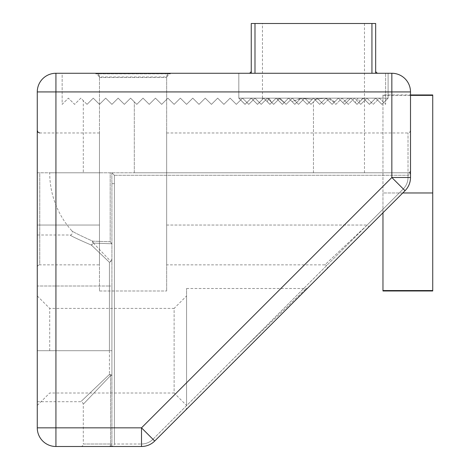 <?xml version="1.0" encoding="UTF-8"?>
<svg xmlns="http://www.w3.org/2000/svg" width="470" height="470" viewBox="0 0 470 470"><rect width="100%" height="100%" fill="white"/><g stroke="black" fill="none" stroke-linecap="round" stroke-linejoin="round"><path stroke-width="0.35" stroke-dasharray="2.35 1.76" d="M37.271 267.348L37.271 235L37.271 267.348A2.491 2.491 0 0 1 39.756 264.857L39.756 172.796L37.271 172.796L37.271 130.496M37.271 350.702L37.271 295.959L37.271 401.709L37.271 350.702L109.428 350.702L109.428 286.007L37.271 286.007L37.271 235L37.271 405.446L37.271 286.007L109.428 286.007L109.428 262.284L91.397 245.093C78.561 239.565 71.44 236.199 70.036 235C71.399 236.175 78.519 239.541 91.397 245.093C78.561 239.565 71.44 236.199 70.036 235C71.399 236.175 78.519 239.541 91.397 245.093L109.428 262.284L109.428 350.702L37.271 350.702M49.708 350.702L49.708 308.402L49.708 350.702M37.271 225.048L39.756 225.048L37.271 225.048L37.271 91.926L55.93 91.926L55.93 427.841L141.511 427.841L141.511 446.5L141.511 444.009L114.404 444.009C114.275 445.472 112.618 446.3 109.428 446.5C112.612 446.3 114.275 445.466 114.404 444.009L141.511 444.009L141.511 446.5L109.428 446.5A2.491 1.157 -90 0 0 110.585 444.009L83.302 444.009A2.491 2.491 0 0 1 80.817 446.5M37.271 295.959L49.708 308.402L174.123 308.402L174.123 350.702L174.123 308.402L186.567 295.959L186.567 405.446L186.567 295.959M37.271 401.709L80.817 401.709L82.573 402.443L83.302 404.2L83.302 444.009L110.585 444.009L110.585 375.583L83.302 404.2L110.585 375.583L109.428 374.426C71.84 410.269 71.84 410.269 109.428 374.426C71.84 410.269 71.84 410.269 109.428 374.426A2.491 1.157 0 0 1 111.919 375.583L111.919 286.007L111.919 375.583A2.491 1.157 0 0 0 109.428 374.426L110.585 375.583L110.585 444.009A2.491 1.157 -90 0 1 109.428 446.5C111.026 446.3 111.854 445.466 111.919 444.009C111.854 445.472 111.026 446.3 109.428 446.5A2.491 2.491 0 0 0 111.919 444.032A2.491 2.491 0 0 1 109.428 446.5A2.491 2.491 0 0 0 111.919 444.009A2.491 2.491 0 0 1 109.428 446.5L109.428 446.5M37.271 405.446L49.708 393.002L174.123 393.002L174.123 350.702L174.123 393.002L186.567 405.446M37.271 235L70.036 235C71.434 235.787 73.443 232.239 71.886 230.852C73.232 232.062 80.159 235.493 92.66 241.145L110.192 241.762L110.192 172.796L49.708 172.796L111.819 172.796L110.192 172.796L110.192 241.762L92.66 241.145C80.159 235.493 73.238 232.062 71.886 230.852A87.091 87.091 0 0 1 49.708 172.796M99.475 76.998A3.731 3.731 0 0 0 95.745 73.267A3.731 3.731 0 0 1 99.475 76.998L99.475 290.983L99.475 76.998L96.579 73.737L95.745 73.855L170.393 73.855L169.553 73.737L166.656 76.998L166.656 290.983L166.656 76.998L99.475 76.998C99.24 74.748 97.995 73.502 95.745 73.267L62.152 73.267L62.152 104.369L68.373 98.148L74.595 104.369L80.817 98.148L87.032 104.369L93.254 98.148L87.032 104.369L93.254 98.148L99.475 104.369L93.254 98.148L99.475 104.369L105.697 98.148L99.475 104.369L105.697 98.148L111.919 104.369L105.697 98.148L111.919 104.369L118.14 98.148L111.919 104.369L118.14 98.148L124.356 104.369L118.14 98.148L124.356 104.369L130.578 98.148L124.356 104.369L130.578 98.148L136.799 104.369L143.021 98.148L149.243 104.369L155.458 98.148L161.68 104.369L167.902 98.148L174.123 104.369L180.345 98.148L186.567 104.369L192.782 98.148L199.004 104.369L205.226 98.148L211.447 104.369L217.669 98.148L223.89 104.369L230.106 98.148L236.328 104.369L242.549 98.148L248.771 104.369L254.993 98.148L261.208 104.369L267.43 98.148L273.652 104.369L279.873 98.148L286.095 104.369L292.317 98.148L298.532 104.369L304.754 98.148L310.976 104.369L313.466 101.878L310.976 104.369L304.754 98.148L298.532 104.369L292.317 98.148L286.095 104.369L279.873 98.148L273.652 104.369L267.43 98.148L261.208 104.369L254.993 98.148L248.771 104.369L242.549 98.148L236.328 104.369L230.106 98.148L223.89 104.369L217.669 98.148L211.447 104.369L205.226 98.148L199.004 104.369L192.782 98.148L186.567 104.369L180.345 98.148L174.123 104.369L167.902 98.148L161.68 104.369L155.458 98.148L149.243 104.369L143.021 98.148L136.799 104.369L130.578 98.148L136.799 104.369L143.021 98.148L149.243 104.369L155.458 98.148L161.68 104.369L167.902 98.148L174.123 104.369L180.345 98.148L186.567 104.369L192.782 98.148L199.004 104.369L205.226 98.148L211.447 104.369L217.669 98.148L223.89 104.369L230.106 98.148L236.328 104.369L242.549 98.148L248.771 104.369L254.993 98.148L261.208 104.369L267.43 98.148L273.652 104.369L279.873 98.148L286.095 104.369L292.317 98.148L298.532 104.369L304.754 98.148L310.976 104.369L317.197 98.148L323.419 104.369L329.64 98.148L335.856 104.369L342.078 98.148L348.299 104.369L354.521 98.148L360.743 104.369L366.958 98.148L373.18 104.369L379.402 98.148L385.623 104.369L385.623 73.267L385.623 104.369L379.402 98.148L373.18 104.369L366.958 98.148L360.743 104.369L354.521 98.148L348.299 104.369L342.078 98.148L335.856 104.369L329.64 98.148L323.419 104.369L317.197 98.148L310.976 104.369L304.754 98.148L298.532 104.369L292.317 98.148L286.095 104.369L279.873 98.148L273.652 104.369L267.43 98.148L261.208 104.369L254.993 98.148L248.771 104.369L242.549 98.148L236.328 104.369L230.106 98.148L223.89 104.369L217.669 98.148L211.447 104.369L205.226 98.148L199.004 104.369L192.782 98.148L186.567 104.369L180.345 98.148L174.123 104.369L167.902 98.148L161.68 104.369L155.458 98.148L149.243 104.369L143.021 98.148L136.799 104.369L130.578 98.148L124.356 104.369L118.14 98.148L111.919 104.369L105.697 98.148L99.475 104.369L93.254 98.148L87.032 104.369L80.817 98.148L74.595 104.369L68.373 98.148L62.152 104.369L62.152 73.267L385.623 73.267L238.819 73.267L238.819 98.177L251.233 98.183L257.49 104.369L262.471 99.387L262.454 98.154L262.471 99.387L263.693 98.16L257.49 104.369L263.693 98.16L267.166 101.632L268.94 98.16L271.713 102.578L276.137 98.16L277.4 99.417L276.137 98.16L271.713 102.578L268.94 98.16L267.166 101.632L263.693 98.16L257.49 104.369L263.693 98.16L267.166 101.632L263.693 98.16L257.49 104.369L263.693 98.16L257.49 104.369L251.25 98.165L257.49 104.369L251.25 98.165L245.052 104.369L251.25 98.165L245.052 104.369L251.25 98.165L257.454 104.369L251.25 98.165L238.825 98.183L238.819 73.267L248.771 73.267A2.491 2.491 0 0 0 251.256 70.776L251.256 23.5L254.993 23.5L254.993 73.267L371.94 73.267L371.94 23.5L375.671 23.5M83.302 172.796L134.308 172.796L83.302 172.796L83.302 100.633M241.521 350.702L306.211 288.498L241.521 350.702M186.567 350.702L186.567 288.498L186.567 350.702M254.993 73.267L375.671 73.267L375.671 70.776L375.671 73.267L251.256 73.267L251.256 70.776M405.04 190.703L154.706 441.036L405.04 190.703L154.706 441.036L152.95 439.274L403.278 188.94L405.04 190.703L368.932 226.804L405.04 190.703A18.659 18.659 0 0 0 410.504 177.507L410.504 172.796L410.504 177.507L391.845 177.507L391.845 91.926L410.504 91.926L410.504 177.507A18.659 18.659 0 0 1 405.04 190.703A18.659 18.659 0 0 0 410.504 177.507A18.659 18.659 0 0 1 405.04 190.703A18.659 18.659 0 0 0 410.504 177.507A18.659 18.659 0 0 1 405.04 190.703A18.659 18.659 0 0 0 410.504 177.507L408.019 177.507L408.019 175.281C409.482 175.151 410.31 173.495 410.504 170.304C410.304 171.903 409.476 172.731 408.019 172.796C409.482 172.731 410.31 171.903 410.504 170.304C410.304 173.489 409.476 175.151 408.019 175.281L408.019 177.507L410.504 177.507A18.659 18.659 0 0 1 405.04 190.703L403.278 188.94A16.174 16.174 0 0 0 408.019 177.507L408.019 172.796L111.819 172.796L410.504 172.796L410.504 130.496L410.504 172.796L408.019 172.796L408.019 132.981L408.019 177.507L410.504 177.507L408.019 177.507A16.174 16.174 0 0 1 403.278 188.94L152.95 439.274L154.706 441.036A18.659 18.659 0 0 1 141.511 446.5A18.659 18.659 0 0 0 154.706 441.036L141.511 427.841L391.845 177.507L405.04 190.703A18.659 18.659 0 0 0 410.504 177.507A18.659 18.659 0 0 1 405.04 190.703L403.278 188.94A16.174 16.174 0 0 0 408.019 177.507A16.174 16.174 0 0 1 403.278 188.94L405.04 190.703M95.745 73.855L95.745 73.267L378.156 73.267A2.491 2.491 0 0 1 375.671 70.776M166.656 76.998C166.897 74.748 168.143 73.502 170.393 73.267A3.731 3.731 0 0 0 166.656 76.998A3.731 3.731 0 0 1 170.393 73.267L170.393 73.855M37.271 172.796L99.475 172.796L99.475 132.981L99.475 264.857L99.475 172.796L39.756 172.796L39.756 264.857L99.475 264.857M111.919 286.007L111.919 258.412L110.967 261.526L109.428 262.284L110.967 261.526L93.395 243.096A2.491 1.716 135 0 1 91.397 245.093A2.491 1.11 -68.1 0 0 92.578 243.096L92.66 241.145L92.578 243.096A2.491 1.11 -68.1 0 1 91.397 245.093A2.491 1.716 135 0 0 93.395 243.096L110.967 261.526L111.919 258.412L111.919 286.007L109.428 286.007L111.919 286.007M114.363 175.281L114.404 183.641L114.363 175.281L111.895 172.819L114.363 175.281L408.019 175.281L114.363 175.281M185.838 409.905L307.973 287.769L185.838 409.905L186.567 408.148L185.838 409.905M326.632 269.104L368.932 226.804L326.632 269.104A2.491 2.491 0 0 0 324.876 264.857L367.176 225.048L368.932 226.804L367.176 225.048L324.876 264.857L166.656 264.857L166.656 132.981L166.656 264.857M110.585 444.009L111.919 444.009L111.919 183.641L111.919 444.009A2.491 2.491 0 0 1 111.919 444.032A2.491 2.491 0 0 0 111.919 444.009L110.585 444.009M111.919 244.729L111.919 183.641L111.919 244.729M391.845 73.267A18.659 18.659 0 0 1 410.504 91.926A18.659 18.659 0 0 0 391.845 73.267L391.845 91.926L55.93 91.926L55.93 73.267M134.308 172.796L364.473 172.796L134.308 172.796L134.308 101.878L134.308 172.796M99.475 290.983L166.656 290.983L99.475 290.983M93.395 243.096L111.772 243.771L93.395 243.096L92.66 241.145L93.395 243.096L92.578 243.096L93.395 243.096M111.819 172.796L111.919 183.641L111.819 172.796M114.404 183.641L111.919 183.641L114.404 183.641L114.404 444.009L114.404 183.641M186.567 288.498L306.211 288.498A2.491 2.491 0 0 0 307.973 287.769M110.192 241.762L111.772 243.771L110.192 241.762M323.419 104.369L317.197 98.148L313.466 101.878L317.197 98.148L323.419 104.369L329.64 98.148L335.856 104.369L342.078 98.148L348.299 104.369L354.521 98.148L360.743 104.369C365.689 99.417 365.689 99.417 360.743 104.369C365.689 99.417 365.689 99.417 360.743 104.369L354.521 98.148L348.299 104.369L342.078 98.148L335.856 104.369L329.64 98.148L323.419 104.369M312.215 99.393L313.466 98.142L312.215 99.393L301.023 98.148L312.215 99.393L307.239 104.369L301.041 98.165L307.239 104.369L312.215 99.393M300.589 98.583L292.064 101.638L288.58 98.154L292.064 101.638L301 98.165L288.598 98.165L301 98.165L300.589 98.583M284.15 102.583L288.58 98.154L284.15 102.583L278.698 98.165L277.4 99.417L278.698 98.165L284.15 102.583L282.364 104.369L276.143 98.165L282.347 104.369L284.15 102.583M313.466 23.5L262.454 23.5L313.466 23.5M314.712 99.393L313.466 98.142L314.712 99.393L324.641 98.165L325.651 98.406L324.641 98.165L314.712 99.393L319.688 104.369L325.886 98.165L324.641 98.165L325.886 98.165L319.688 104.369L325.88 98.171L319.688 104.369L314.712 99.393M325.904 98.148L313.49 98.171L319.688 104.369L313.49 98.171L325.869 98.183L319.688 104.369L313.466 98.142L301.059 98.183L313.466 98.142L319.688 104.369L325.904 98.148L326.339 98.583L325.904 98.148L319.688 104.369L325.88 98.171L313.49 98.171L319.688 104.369L313.49 98.171L325.904 98.148L332.126 104.369L325.939 98.183L338.318 98.183L332.131 104.369L338.329 98.171L325.927 98.165L334.863 101.638L338.347 98.154L334.863 101.638L325.927 98.165L338.335 98.165L332.131 104.369L338.347 98.154L344.563 104.369L350.79 98.16L355.214 102.578L350.79 98.16L349.527 99.417L348.229 98.165L349.527 99.417L350.785 98.165L344.581 104.369L342.777 102.583L348.229 98.165L342.777 102.583L344.563 104.369L338.365 98.165L350.779 98.165L344.581 104.369L350.79 98.16L357 104.369L350.79 98.16L357 104.369L350.802 98.165L363.21 98.183L364.456 99.387L364.473 98.154L364.456 99.387L362.934 98.154L359.762 101.632L357.993 98.16L355.214 102.578L357.993 98.16L359.762 101.632L363.234 98.16L369.438 104.369L363.234 98.16L359.762 101.632L363.234 98.16L369.473 104.369L363.234 98.16L350.82 98.183L357 104.369L350.796 98.165L375.659 98.183L363.234 98.16L357 104.369L355.214 102.578L357.03 104.369L363.228 98.165L369.438 104.369L375.677 98.165L369.438 104.369L363.257 98.183L369.473 104.369L375.677 98.165L369.473 104.369L375.677 98.165L381.881 104.369L375.677 98.165L369.438 104.369L375.677 98.165L369.473 104.369L363.24 98.165L369.438 104.369L363.24 98.165L369.438 104.369L375.677 98.165L388.103 98.183L381.922 104.369L375.677 98.165L381.881 104.369L375.677 98.165L381.881 104.369L375.677 98.165L381.881 104.369L388.108 98.177L388.108 73.267L388.108 98.177L375.677 98.165L381.922 104.369L388.108 98.154L362.934 98.154L388.108 98.154L381.922 104.369L375.677 98.165L369.438 104.369L375.677 98.165L381.922 104.369L388.114 98.177L381.881 104.369L388.108 98.177L381.881 104.369L375.677 98.165L388.108 98.171L381.922 104.369L388.108 98.177L381.922 104.369L388.108 98.177L381.922 104.369L388.108 98.177L375.677 98.165L369.473 104.369L375.671 98.171L381.922 104.369L375.677 98.165L381.881 104.369L388.114 98.177L381.881 104.369L375.677 98.165L369.473 104.369L375.671 98.171L381.881 104.369L388.108 98.177L381.881 104.369L375.683 98.171L363.245 98.171L369.438 104.369L363.24 98.165L388.108 98.165L381.922 104.369L375.677 98.165L369.473 104.369L363.24 98.165L369.438 104.369L375.671 98.165L369.473 104.369L363.234 98.16L357.03 104.369L363.228 98.165L350.808 98.171L363.228 98.165L357.03 104.369L363.234 98.16L357.03 104.369L350.808 98.171L363.228 98.165L357.03 104.369L363.228 98.165L350.802 98.165L357 104.369L350.796 98.165L363.228 98.165L357.03 104.369L350.802 98.165L338.365 98.165L350.779 98.171L338.382 98.183L344.581 104.369L338.365 98.165L344.563 104.369L350.779 98.171L338.382 98.183L350.779 98.171L344.581 104.369L338.347 98.154L325.939 98.183L338.329 98.171L332.131 104.369L338.329 98.171L332.131 104.369L338.329 98.171L325.933 98.171L332.126 104.369L325.904 98.148M334.863 101.638L338.335 98.165L334.863 101.638M302.286 98.165L301.041 98.165L307.239 104.369L301.023 98.148L288.609 98.183L292.064 101.638L288.598 98.165L294.796 104.369L288.598 98.165L301.023 98.148L307.239 104.369L313.425 98.183L307.239 104.369L301.047 98.171L313.437 98.171L307.239 104.369L313.437 98.171L307.239 104.369L313.437 98.171L301.047 98.171L307.239 104.369L301.047 98.171L302.286 98.165M278.698 98.165L276.143 98.165L282.364 104.369L288.562 98.165L276.149 98.165L288.562 98.165L282.364 104.369L276.149 98.165L282.347 104.369L276.149 98.165L288.551 98.183L282.364 104.369L288.562 98.165L263.717 98.183L276.137 98.16L282.364 104.369L276.166 98.183L282.364 104.369L288.58 98.154L282.364 104.369L288.562 98.171L276.154 98.171L288.562 98.171L282.364 104.369L276.154 98.171L282.347 104.369L288.562 98.171L282.364 104.369L276.154 98.171L278.698 98.165M371.94 23.5L254.993 23.5M301 98.165L294.802 104.369L301 98.165L294.802 104.369L288.58 98.154L294.796 104.369L300.988 98.183L294.802 104.369L288.598 98.171L294.796 104.369L301 98.171L294.802 104.369L301 98.171L288.598 98.171L301 98.171M251.256 73.267L371.94 73.267M378.156 73.267L388.108 73.267M263.717 98.183L251.274 98.183L263.693 98.16L269.903 104.369L263.717 98.183M251.274 98.183L257.49 104.369L263.693 98.165L269.927 104.369L276.107 98.183L269.903 104.369L263.705 98.171L276.119 98.171L263.705 98.171L257.49 104.369L263.682 98.171L251.262 98.171L263.682 98.171L257.454 104.369L251.262 98.171L257.49 104.369L263.693 98.16L257.49 104.369L263.688 98.165L251.256 98.165L245.052 104.369L251.25 98.165L245.011 104.369L251.25 98.165L245.011 104.369L251.233 98.183L245.011 104.369L238.819 98.154L245.011 104.369L238.819 98.177L245.052 104.369L251.244 98.171L245.052 104.369L238.813 98.177L245.052 104.369L251.25 98.165L245.011 104.369L238.819 98.177L251.244 98.171L257.454 104.369L251.25 98.165L238.819 98.171L245.011 104.369L238.819 98.177L245.052 104.369L251.25 98.165L245.011 104.369L251.244 98.171L257.454 104.369L251.256 98.165L245.011 104.369L251.25 98.165L245.011 104.369L251.25 98.165L257.49 104.369L251.256 98.165L257.454 104.369L251.256 98.165L238.819 98.165L245.011 104.369L238.819 98.177L245.011 104.369L238.819 98.177L263.688 98.165L269.927 104.369L276.131 98.165L269.927 104.369L263.699 98.165L257.454 104.369L263.688 98.165L269.927 104.369L263.699 98.165L269.927 104.369L263.699 98.165L269.927 104.369L276.125 98.165L269.927 104.369L263.699 98.165L276.125 98.165L269.927 104.369L276.131 98.165L238.819 98.165L245.011 104.369L238.819 98.177L245.011 104.369L238.819 98.177L268.94 98.16L238.819 98.16L263.693 98.165L257.49 104.369L263.693 98.165L257.49 104.369L251.262 98.171M248.771 73.267L238.819 73.267M238.819 98.154L263.999 98.154L238.819 98.177L262.454 98.154L262.454 23.5M364.473 23.5L364.473 98.154L388.108 98.154M388.108 98.165L375.677 98.165L369.473 104.369L375.671 98.165L369.473 104.369L375.671 98.165L388.108 98.171L381.881 104.369L375.677 98.165L381.881 104.369L388.108 98.177L363.24 98.165L375.671 98.171L363.24 98.165L369.438 104.369L363.245 98.171L375.671 98.165L381.881 104.369L388.108 98.177L381.922 104.369L388.108 98.177L357.993 98.16L388.108 98.16M271.713 102.578L269.927 104.369L271.713 102.578M276.125 98.165L269.927 104.369L276.131 98.165M288.598 98.171L294.796 104.369L288.598 98.171M432.729 290.983L432.729 192.97L382.968 192.97L382.968 290.983M432.729 192.97L432.729 94.952M382.968 94.952L382.968 192.97L382.968 94.952L410.504 94.952M382.968 212.775L382.968 192.97L402.772 192.97M382.968 95.381L410.504 95.381M109.428 350.702L109.428 374.426L109.428 350.702L111.919 350.702L109.428 350.702M55.93 446.5L55.93 427.841L37.271 427.841M141.511 446.5A18.659 18.659 0 0 0 154.706 441.036A18.659 18.659 0 0 1 141.511 446.5M99.475 225.048L39.756 225.048L99.475 225.048M141.511 444.009A16.174 16.174 0 0 0 152.95 439.274A16.174 16.174 0 0 1 141.511 444.009M408.019 172.796L408.019 175.281L408.019 172.796L166.656 172.796L408.019 172.796M99.475 77.474L166.656 77.474M110.585 375.583L111.919 375.583L110.585 375.583M403.278 188.94L367.176 225.048L403.278 188.94M313.466 172.796L313.466 101.878L313.466 172.796M166.656 225.048L367.176 225.048L166.656 225.048M166.656 132.981L408.019 132.981L409.764 132.27L410.504 130.496M99.475 132.981L39.756 132.981M110.38 446.312L109.51 446.5L110.38 446.312M410.504 170.387L410.316 171.256L410.504 170.387M169.553 73.737L96.579 73.737M364.473 172.796L364.473 100.633"/><path stroke-width="0.7" d="M37.271 225.048L37.271 427.841A18.659 18.659 0 0 0 55.93 446.5L141.511 446.5A18.659 18.659 0 0 0 154.706 441.036L405.04 190.703A18.659 18.659 0 0 0 410.504 177.507L410.504 91.926A18.659 18.659 0 0 0 391.845 73.267L375.671 73.267L375.671 23.5L371.94 23.5L371.94 73.267L254.993 73.267L254.993 23.5L251.256 23.5L251.256 73.267L55.93 73.267A18.659 18.659 0 0 0 37.271 91.926L37.271 427.841A18.659 18.659 0 0 0 55.93 446.5L109.428 446.5M405.04 190.703L391.845 177.507L141.511 427.841L154.706 441.036A18.659 18.659 0 0 1 141.511 446.5L141.511 427.841L55.93 427.841L55.93 91.926L391.845 91.926L391.845 177.507L410.504 177.507L410.504 170.304L410.504 177.507M39.756 132.981L38.011 132.27L37.271 130.496L37.271 172.796M238.819 73.267L55.93 73.267A18.659 18.659 0 0 0 37.271 91.926L55.93 91.926L55.93 73.267A18.659 18.659 0 0 0 37.271 91.926M388.108 73.267L391.845 73.267L391.845 91.926L410.504 91.926M254.993 23.5L371.94 23.5M375.671 23.5L375.671 73.267L371.94 73.267M375.671 70.776A2.491 2.491 0 0 0 378.156 73.267M251.256 73.267L254.993 73.267M251.256 70.776A2.491 2.491 0 0 1 248.771 73.267M432.729 290.554L382.968 290.554L382.968 290.983L432.729 290.983L432.729 94.952L410.504 94.952M382.968 290.554L382.968 212.775M410.504 95.381L432.729 95.381M402.772 192.97L432.729 192.97M37.271 427.841L55.93 427.841L55.93 446.5A18.659 18.659 0 0 1 37.271 427.841M154.706 441.036A18.659 18.659 0 0 1 141.511 446.5"/></g></svg>
